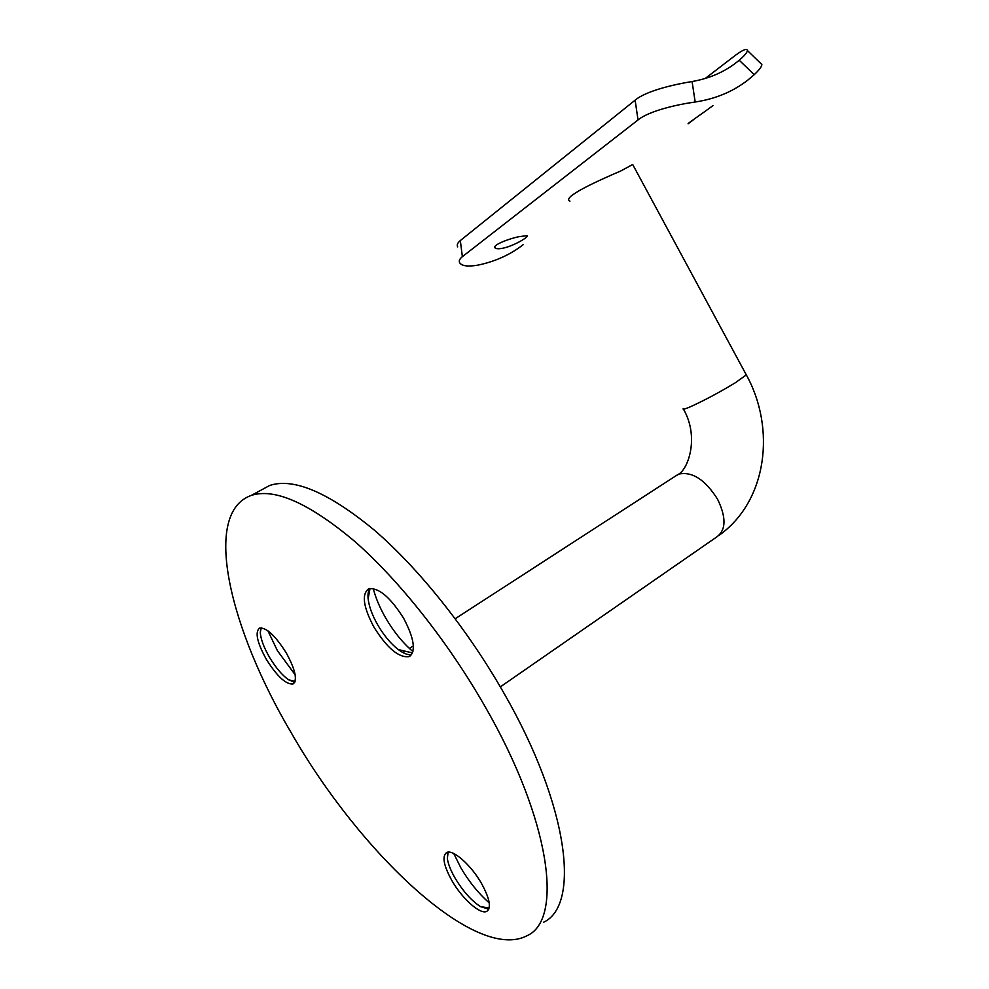 <?xml version="1.0" encoding="UTF-8"?>
<svg xmlns="http://www.w3.org/2000/svg" width="989" height="989" viewBox="0 0 989 989"><rect width="100%" height="100%" fill="white"/><g stroke="black" fill="none" stroke-linecap="round" stroke-linejoin="round"><path stroke-width="1.48" d="M519.015 236.68C507.617 239.017 491.1 245.668 495.353 248.115C496.738 248.993 499.581 248.956 503.858 248.004C515.034 245.371 529.906 236.223 526.828 235.666L519.015 236.68M712.958 105.613C702.066 113.735 685.587 124.849 688.27 123.712L693.45 119.743M453.753 853.532L460.886 867.885C469.095 881.817 478.54 893.487 489.209 902.883M488.764 909.175L480.444 906.604C471.345 900.608 462.901 891.114 455.088 878.133C450.761 870.617 448.19 864.102 447.349 858.613L447.869 852.197M373.249 588.504C375.635 597.826 379.727 607.567 385.525 617.729C393.647 631.662 402.783 642.937 412.932 651.553M411.585 654.582C408.012 655.213 403.574 653.531 398.258 649.538C390.742 643.641 383.88 635.433 377.699 624.875C372.247 615.257 369.058 606.578 368.131 598.84C367.661 594.179 368.267 590.705 369.935 588.418M267.92 630.809L277.427 650.713L295.142 674.77M294.747 682.225L288.578 679.802C282.05 675.141 275.659 667.575 269.391 657.104C263.742 647.226 260.713 638.981 260.28 632.342L261.047 627.805M481.519 883.474C489.617 898.333 491.422 907.593 486.934 911.252C480.691 915.27 462.259 898.89 451.886 880.581C443.702 865.721 441.91 856.4 446.496 852.629C452.492 848.735 470.949 864.757 481.519 883.474M286.365 653.099C295.476 669.936 297.664 680.234 292.954 683.992C285.858 684.536 276.932 676.229 266.177 659.07C257.016 642.318 254.828 631.983 259.6 628.052C266.573 627.471 275.498 635.816 286.365 653.099M403.722 618.422C414.379 638.795 416.159 651.528 409.05 656.647C398.814 657.969 387.132 648.154 373.99 627.211C363.21 606.912 361.455 594.092 368.724 588.752C378.762 587.441 390.42 597.331 403.722 618.422M259.711 490.865L269.7 485.463C293.646 477.563 328.459 492.398 374.139 529.98C418.384 567.97 467.401 629.016 503.945 693.165C569.244 806.641 580.37 905.43 543.53 922.292M291.978 734.073C229.794 629.499 201.385 512.982 251.305 495.415C274.695 487.849 309.161 503.166 354.68 541.366C398.802 579.987 448.017 641.737 484.969 706.406C550.972 820.808 563.31 919.523 527.261 935.619C475.573 963.125 359.712 852.135 291.978 734.073M569.973 201.138C561.146 197.318 598.308 180.628 620.783 170.961L632.688 164.495L746.312 374.893L735.383 382.718C718.978 392.621 703.847 400.706 689.976 406.961C684.722 409.199 682.459 409.743 683.176 408.593M760.615 63.296L761.839 64.47C761.889 66.461 759.354 69.86 754.236 74.669L739.216 60.242L737.72 61.466C724.85 71.801 709.632 78.477 692.077 81.531L695.18 102.003C677.848 104.401 649.34 110.694 638.016 119.953L462.37 256.67C459.576 258.92 458.686 260.972 459.7 262.827C461.937 266.041 467.945 266.82 477.736 265.163C495.044 261.615 510.237 254.754 523.305 244.58M695.18 102.003C715.603 98.925 733.269 91.52 748.179 79.812L754.236 74.669M739.216 60.242C744.556 55.644 747.276 52.392 747.375 50.501C746.992 48.177 743.098 49.71 735.68 55.1L705.206 78.477M638.016 119.953L635.136 100.161C646.336 90.679 674.832 84.312 692.077 81.531M635.136 100.161L460.33 240.562L462.37 256.67M457.684 246.904C456.671 245 457.548 242.886 460.33 240.562M500.335 686.885L716.802 536.903C726.099 530.017 726.371 517.494 717.618 499.309C705.367 479.888 692.547 471.456 679.146 474.015L675.672 475.969M746.003 374.324L746.312 374.893C775.71 427.755 767.773 501.015 718.768 535.556M494.821 247.139L495.353 248.115M480.444 906.604L489.147 908.013M398.258 649.538L412.487 652.938M288.578 679.802L295.093 681.384M486.934 911.252L487.96 910.436M292.954 683.992L293.881 683.411M409.05 656.647L410.769 655.534M402.943 652.592L405.119 651.17M409.372 648.425L413.377 645.829M455.237 618.718L677.762 474.609C687.54 470.826 699.977 437.892 683.498 409.186M269.7 485.463L251.305 495.415M737.72 61.466L733.603 64.582M260.28 632.342L261.257 627.805M368.131 598.84L370.034 588.393M447.349 858.613L448.104 852.172M747.375 50.501L761.839 64.47"/></g></svg>
